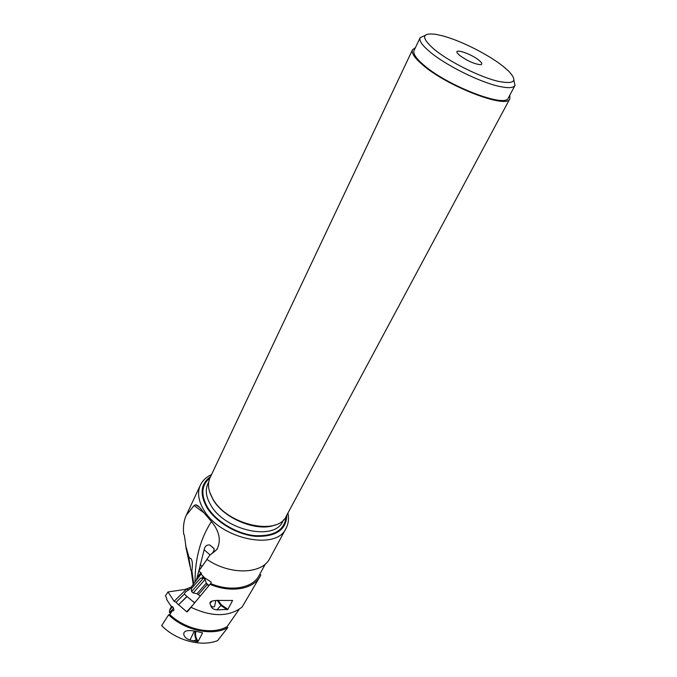 <?xml version="1.0" encoding="UTF-8"?>
<svg xmlns="http://www.w3.org/2000/svg" width="677" height="677" viewBox="0 0 677 677"><rect width="100%" height="100%" fill="white"/><g stroke="black" fill="none" stroke-linecap="round" stroke-linejoin="round"><path stroke-width="1.02" d="M203.938 512.777L194.037 505.524L186.209 515.375C183.814 520.664 182.968 526.909 183.679 534.128L184.313 535.05L186.344 549.377L186.81 549.309M194.037 505.524L195.729 504.814C197.557 505.11 199.859 507.217 202.635 511.143L209.777 519.597C219.255 530.193 221.624 540.128 216.911 549.411L209.845 555.182L206.866 559.337C230.087 575.458 262.363 574.324 269.869 558.313L286.058 528.322C276.538 551.23 219.433 538.867 203.481 509.375L203.455 509.332C198.259 500.286 197.227 492.247 200.358 485.214L186.268 515.248M191.473 572.514L193.182 584.386M260.273 576.093L242.095 607.057C229.063 617.06 212.028 617.153 190.99 607.311L209.988 584.319C231.145 593.331 253.773 589.185 260.273 576.093L260.806 575.027L259.807 574.223M169.8 614.547C185.481 629.754 212.51 635.246 227.108 626.631L227.751 627.63L217.647 640.603C201.492 647.212 175.986 640.518 161.676 625.616L168.641 614.792L169.8 614.547L172.119 610.967L173.761 610.349C173.989 608.048 173.058 606.609 170.959 606.033L166.627 599.509L166.804 598.443L165.425 595.87L167.989 591.952L174.116 601.286L186.446 589.227L167.989 591.952M227.108 626.631L239.184 609.317M209.988 584.319L210.665 583.591C231.128 592.163 252.876 588.085 259.156 575.433L265.316 564M227.159 609.791L220.914 605.433L216.936 609.892L227.887 609.376L232.6 600.474L216.454 600.448C210.615 600.719 208.694 602.31 210.699 605.204L210.885 605.627C212.443 607.015 213.661 607.303 214.558 606.499L215.845 600.474M216.936 609.892C213.263 609.503 211.19 607.946 210.699 605.204M191.041 607.337L187.385 611.78L186.708 611.771L192.42 605.577M210.665 583.591L211.199 582.093L204.581 577.76L201.094 574.181L201.255 573.038L198.776 570.973L207.018 559.439M212.019 553.549C213.636 551.721 214.313 550.037 214.042 548.488L209.887 545.027C206.781 544.604 204.86 546.187 204.124 549.766L198.852 570.872M201.416 573.614L189.535 589.337L189.069 589.785L186.082 588.905M192.928 584.716L193.766 585.453M187.072 596.606L184.415 594.051L176.062 602.251L178.483 604.806L187.072 596.606L194.646 602.885M184.415 594.051C184.55 592.688 186.099 591.266 189.069 589.785M176.062 602.251L174.116 601.286M178.762 604.832L186.708 611.771M178.483 604.806L187.021 596.361M191.379 587.069L186.92 588.753M203.193 576.389L201.848 578.141M203.515 576.719L202.448 578.107M172.119 610.967L173.54 610.662M193.622 601.658L193.994 602.352M198.826 571.016L196.372 580.206M211.419 521.578C200.494 538.384 195.027 558.517 195.018 581.975M216.792 549.563L217.435 548.666M216.217 550.088L212.739 553.007M198.666 577.202L197.828 575.027M190.009 566.251L186.344 549.377M190.982 558.576L188.866 557.797L190.787 569.907L191.667 571.904L191.904 570.956C193.072 561.394 191.76 560.107 190.982 558.576M185.93 548.455L186.53 548.37M478.927 60.236C471.319 53.889 453.751 47.974 457.33 53.026L459.751 55.506C467.519 61.006 474.45 64.07 480.535 64.696C482.65 64.374 482.117 62.885 478.927 60.236M441.751 35.619C459.785 40.171 487.999 54.262 502.918 66.16L508.41 70.907C518.049 80.995 514.799 84.498 498.636 81.409C480.509 77.432 448.614 61.522 433.965 49.142C421.001 37.557 421.559 32.614 435.649 34.315L441.751 35.619M513.843 80.064L515.011 85.437C513.496 88.044 508.173 88.34 499.034 86.326C479.646 82.162 445.441 65.102 429.836 51.807C422.16 45.317 418.919 40.62 420.121 37.709L425.139 35.416M420.121 37.709L414.062 50.496C412.809 53.517 415.966 58.307 423.54 64.865C447.074 85.801 505.981 108.388 508.334 97.911L515.011 85.437M509.823 95.135L509.857 98.715C507.445 109.539 446.549 86.199 422.27 64.569C414.468 57.816 411.218 52.874 412.505 49.759L415.424 47.618M412.505 49.759L210.056 477.7C207.272 483.928 208.245 491.07 212.984 499.118C227.362 525.107 277.993 536.218 286.32 516.06L509.857 98.715M227.751 627.63C212.603 636.439 184.66 630.583 168.641 614.792M197.422 641.72L198.124 641.449L202.575 632.893L197.777 631.709C193.258 630.727 190.034 630.372 188.104 630.642C184.762 630.905 183.357 632.352 183.899 634.975C184.804 637.269 186.657 638.902 189.45 639.875L197.422 641.72L196.474 640.129C194.9 637.192 194.46 634.205 195.162 631.176M198.124 641.449L197.075 639.697C195.594 636.93 195.196 634.137 195.881 631.311M189.577 639.917C190.017 640.696 193.47 632.487 194.341 631.032M227.887 609.376L221.337 604.806L220.914 605.433L217.232 600.313M221.337 604.806L217.977 600.228M203.295 578.056L200.544 578.217L191.388 588.601M204.996 579.36L203.515 578.04L191.633 591.58M193.267 592.934L205.08 579.436L206.273 583.058M212.138 601.1L210.166 603.173L211.732 601.261M171.856 606.237L170.528 608.107M172.55 606.727L169.622 610.172L169.8 612.693M170.282 613.802L170.807 611.229L173.625 608.225M197.049 593.712L206.299 583.142L208.973 585.537M210.098 554.988L204.124 549.766M200.096 564.677L202.051 566.395M198.234 576.135L200.9 572.759M275.158 524.912C257.734 532.393 223.985 518.819 213.162 499.778L209.616 491.874M208.753 481.88L207.856 483.767C205.089 489.936 206.028 497.003 210.665 504.949L210.691 504.974C224.781 530.599 274.49 541.38 282.758 521.434L283.705 519.665M209.921 478.004C201.45 485.037 200.62 494.743 207.424 507.124C215.904 521.332 236.341 533.73 254.62 535.634C274.236 536.573 284.738 530.167 286.126 516.416M210.547 476.667C200.798 483.691 199.52 493.855 206.705 507.149L206.73 507.191C215.531 521.967 237.035 534.771 255.889 536.345C276.098 536.819 286.405 529.744 286.828 515.121M197.075 639.697L193.004 640.958M208.702 585.867L207.187 584.513L198.463 594.482M198.522 572.395L196.355 580.231M214.101 548.7L209.887 545.027M185.65 545.544L189.052 557.526M193.681 583.726L191.904 570.956M195.738 504.814L199.351 507.166M189.306 557.383L188.866 557.797M211.546 474.552C206.341 476.972 202.609 480.526 200.358 485.214M286.058 528.322C288.453 523.736 289.071 518.65 287.928 513.064M191.379 588.499L191.54 591.495L193.114 592.908M200.248 596.09L196.939 593.687L193.114 592.9M206.299 583.142L207.128 584.463M170.57 608.005L169.622 610.172M170.181 613.421L169.326 611.754"/></g></svg>
